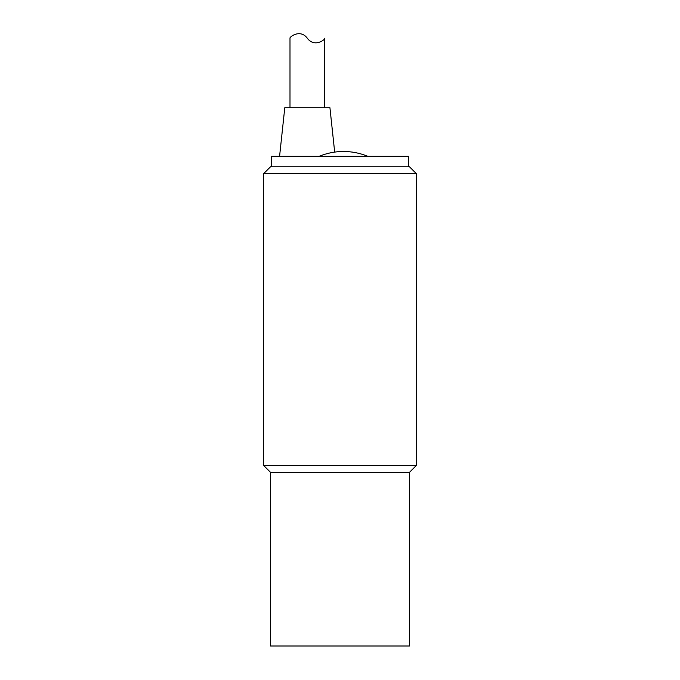 <?xml version="1.0" encoding="UTF-8"?>
<svg xmlns="http://www.w3.org/2000/svg" width="680" height="680" viewBox="0 0 680 680"><rect width="100%" height="100%" fill="white"/><g stroke="black" fill="none" stroke-linecap="round" stroke-linejoin="round"><path stroke-width="1.02" d="M334.679 152.09L329.927 107.721L284.784 107.721L279.574 156.332M408.765 166.753L408.765 156.332L271.235 156.332L271.235 166.753M416.398 173.697L416.398 465.417L409.453 472.362L270.547 472.362L263.602 465.417L263.602 173.697L416.398 173.697L409.453 166.753L270.547 166.753L263.602 173.697M416.398 465.417L263.602 465.417M409.453 472.362L409.453 646L270.547 646L270.547 472.362M289.995 107.721L289.995 38.258C288.906 37.459 300.007 28.39 307.351 38.258C314.704 48.136 325.805 39.066 324.717 38.258C325.805 39.066 314.704 48.136 307.351 38.258M324.717 38.258L324.717 107.721M319.166 156.332C326.944 153.111 335.053 151.487 343.476 151.478L343.425 151.478M367.786 156.332C360 153.111 351.9 151.495 343.476 151.478"/></g></svg>
